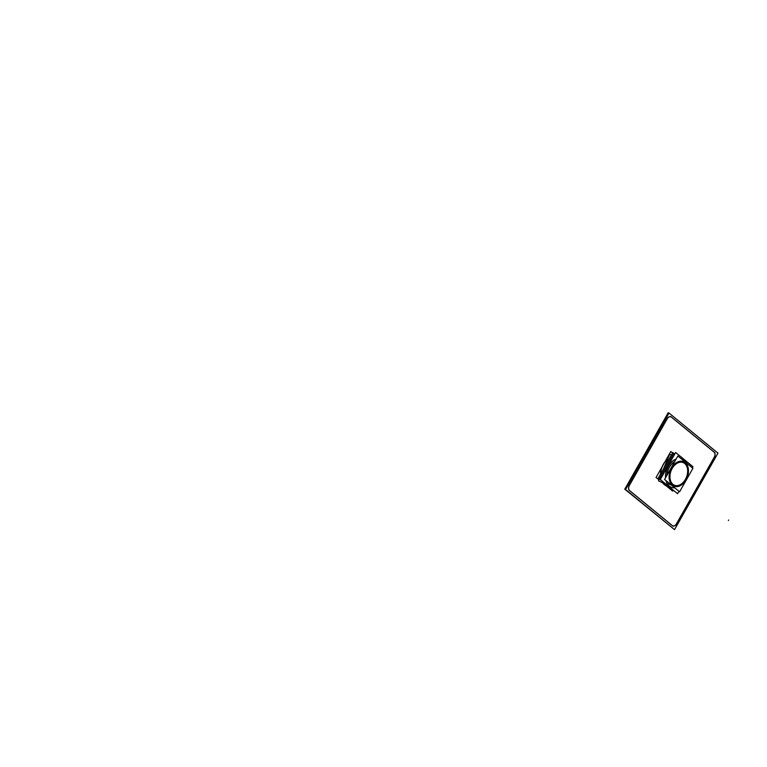 <?xml version="1.0" encoding="UTF-8"?>
<svg xmlns="http://www.w3.org/2000/svg" width="767" height="767" viewBox="0 0 767 767"><rect width="100%" height="100%" fill="white"/><g stroke="black" fill="none" stroke-linecap="round" stroke-linejoin="round"><path stroke-width="1.15" d="M674.193 486.24A13.154 9.07 110.3 0 1 672.343 485.175A13.154 9.07 -69.7 0 1 670.828 469.337A13.154 9.07 -69.7 0 1 683.311 461.561M683.339 461.571A13.154 9.07 -69.7 0 1 685.152 462.626A13.154 9.07 110.3 0 1 686.676 478.435A13.154 9.07 110.3 0 1 674.231 486.249M674.586 485.319A12.147 8.379 110.3 0 0 686.082 478.081A12.147 8.379 110.3 0 0 684.663 463.479A12.147 8.379 110.3 0 0 683.014 462.52M682.956 462.501A12.147 8.379 110.3 0 0 671.432 469.682A12.147 8.379 110.3 0 0 672.832 484.313A12.147 8.379 110.3 0 0 674.538 485.3M674.327 485.981A12.866 8.868 110.3 0 0 686.503 478.34A12.866 8.868 110.3 0 0 685.017 462.865A12.866 8.868 110.3 0 0 683.205 461.83A12.866 8.868 110.3 0 0 671 469.442A12.866 8.868 110.3 0 0 672.486 484.926A12.866 8.868 110.3 0 0 674.289 485.971M671.422 487.342A15.158 10.45 110.3 0 0 674.682 487.745A15.158 10.45 110.3 0 1 669.236 486.096A15.158 10.45 -69.7 0 1 665.967 480.612A15.158 10.45 -69.7 0 0 669.236 486.096A15.158 10.45 110.3 0 0 671.365 487.323M665.526 477.793A15.158 10.45 -69.7 0 1 676.197 459.011A15.158 10.45 -69.7 0 0 665.526 477.793M684.615 460.612A15.158 10.45 -69.7 0 0 681.978 458.934A15.158 10.45 -69.7 0 0 681.154 458.685A15.158 10.45 -69.7 0 1 681.863 458.896M681.921 458.915A15.158 10.45 -69.7 0 1 683.991 460.123A15.158 10.45 110.3 0 1 686.168 462.789A15.158 10.45 110.3 0 0 683.991 460.123A15.158 10.45 -69.7 0 0 681.134 458.666M671.7 485.3A13.154 9.07 110.3 0 1 670.205 484.38A13.154 9.07 110.3 0 1 668.958 483.057A13.154 9.07 110.3 0 0 670.205 484.38A13.154 9.07 110.3 0 0 671.7 485.3A13.154 9.07 110.3 0 1 669.812 484.006M674.739 461.581A13.154 9.07 110.3 0 0 666.993 475.224A13.154 9.07 110.3 0 1 674.739 461.581M670.732 416.74A4.008 2.761 110.3 0 0 667.146 418.696L629.276 485.358A4.008 2.761 110.3 0 0 629.525 490.592L672.218 525.568A4.008 2.761 110.3 0 0 676.369 523.938L714.24 457.276A4.008 2.761 110.3 0 0 713.991 452.041A4.008 2.761 110.3 0 1 714.24 457.276A4.008 2.761 110.3 0 0 713.991 452.041M667.146 418.696L629.276 485.358L667.146 418.696A4.008 2.761 110.3 0 1 671.288 417.066A4.008 2.761 110.3 0 0 667.146 418.696A4.008 2.761 110.3 0 1 671.288 417.066A4.008 2.761 110.3 0 0 670.789 416.759M671.403 417.152L713.904 451.974M672.851 525.913A4.008 2.761 110.3 0 0 676.369 523.938L714.24 457.276L676.369 523.938A4.008 2.761 110.3 0 1 672.218 525.568A4.008 2.761 110.3 0 0 676.369 523.938M666.408 485.799A15.436 10.652 -69.7 0 1 664.241 484.552A15.436 10.652 -69.7 0 0 668.22 486.22A15.436 10.652 -69.7 0 1 666.465 485.827M664.241 484.552A15.436 10.652 -69.7 0 1 662.621 482.788A15.436 10.652 -69.7 0 0 664.241 484.552A15.436 10.652 -69.7 0 1 662.621 482.788A15.436 10.652 -69.7 0 0 664.241 484.552A15.436 10.652 -69.7 0 0 668.22 486.22A15.436 10.652 -69.7 0 1 664.241 484.552M660.435 474.322A15.436 10.652 -69.7 0 1 667.616 459.117A15.436 10.652 -69.7 0 0 660.435 474.322A15.436 10.652 -69.7 0 1 667.616 459.117A15.436 10.652 -69.7 0 0 660.435 474.322M671.403 455.023L669.677 454.198L663.503 468.925M665.996 484.399L658.508 480.823L659.313 478.924M679.6 491.781L664.577 479.471L677.894 456.02L692.927 468.33L679.6 491.781M668.335 483.459L670.368 484.207M684.758 462.3A13.154 9.07 -69.7 0 1 686.906 478.109A13.154 9.07 -69.7 0 1 674.26 486.259A13.154 9.07 -69.7 0 1 671.978 484.802M669.246 484.207L671.269 484.955M672.88 485.549A13.154 9.07 -69.7 0 1 670.732 469.74A13.154 9.07 -69.7 0 1 683.378 461.59A13.154 9.07 -69.7 0 1 685.669 463.047M684.337 463.201A12.147 8.379 -69.7 0 1 686.321 477.803A12.147 8.379 -69.7 0 1 674.644 485.338A12.147 8.379 -69.7 0 1 672.525 483.987M673.368 484.677A12.147 8.379 -69.7 0 1 671.374 470.066A12.147 8.379 -69.7 0 1 683.061 462.539A12.147 8.379 -69.7 0 1 685.171 463.882M672.122 484.571A12.866 8.868 110.3 0 0 674.366 485.99A12.866 8.868 110.3 0 0 686.733 478.023A12.866 8.868 110.3 0 0 684.634 462.559M685.516 463.278A12.866 8.868 110.3 0 0 683.282 461.859A12.866 8.868 110.3 0 0 670.904 469.835A12.866 8.868 110.3 0 0 673.014 485.29M678.977 491.273L677.597 493.708L660.282 479.528L675.631 452.511L692.946 466.691L692.304 467.822M663.417 483.68L666.954 484.993M683.57 459.759A15.158 10.45 -69.7 0 1 686.321 462.923M674.739 487.793A15.158 10.45 -69.7 0 1 671.48 487.371A15.158 10.45 -69.7 0 1 668.843 485.684M664.164 484.437L667.999 485.847M669.888 486.546A15.158 10.45 -69.7 0 1 666.101 480.717M665.631 477.611A15.158 10.45 -69.7 0 1 676.139 459.117M673.186 490.286L672.697 491.139L662.352 482.664M658.92 479.845L656.044 477.496L670.818 451.495L672.582 452.942M660.521 479.107L659.572 478.33L673.762 453.345L674.711 454.122M673.742 453.393L672.774 452.597L658.297 478.09L674.701 491.34M674.711 461.629A13.154 9.07 110.3 0 0 667.031 475.147M669.025 483.114A13.154 9.07 110.3 0 0 670.713 484.744M625.546 489.49L674.529 529.613L717.97 453.144L668.987 413.02L625.546 489.49M663.848 484.13A15.436 10.652 110.3 0 0 666.533 485.847A15.436 10.652 110.3 0 0 668.268 486.259M667.52 459.347A15.436 10.652 110.3 0 0 660.569 474.092M662.755 482.855A15.436 10.652 110.3 0 0 664.912 485.003M668.853 413.26L668.21 412.732L624.769 489.202L673.886 529.086M628.796 489.931L673.196 526.315M672.247 525.529A4.008 2.761 110.3 0 0 672.908 525.941A4.008 2.761 110.3 0 0 676.58 523.832M675.737 525.318L715.122 455.991M714.269 457.477A4.008 2.761 110.3 0 0 714.01 452.012M714.969 452.789L670.559 416.404M671.509 417.19A4.008 2.761 110.3 0 0 670.857 416.788A4.008 2.761 110.3 0 0 667.185 418.897M668.028 417.401L628.643 486.738M629.486 485.252A4.008 2.761 110.3 0 0 629.745 490.707M728.372 520.496L728.65 520.007M672.832 484.313A12.147 8.379 110.3 0 0 685.42 479.365A12.147 8.379 110.3 0 0 684.663 463.479A12.147 8.379 110.3 0 0 672.074 468.436A12.147 8.379 110.3 0 0 672.832 484.313M672.343 485.175A13.154 9.07 110.3 0 0 685.966 479.816A13.154 9.07 110.3 0 0 685.152 462.626A13.154 9.07 -69.7 0 0 671.528 467.985A13.154 9.07 -69.7 0 0 672.343 485.175M670.876 484.629L668.853 483.881M672.486 484.926A12.866 8.868 110.3 0 0 685.813 479.682A12.866 8.868 110.3 0 0 685.017 462.865A12.866 8.868 110.3 0 0 671.681 468.11A12.866 8.868 110.3 0 0 672.486 484.926M667.539 485.473L663.8 484.092M629.525 490.592L672.218 525.568L629.525 490.592A4.008 2.761 110.3 0 1 629.276 485.358A4.008 2.761 110.3 0 0 629.525 490.592"/></g></svg>
